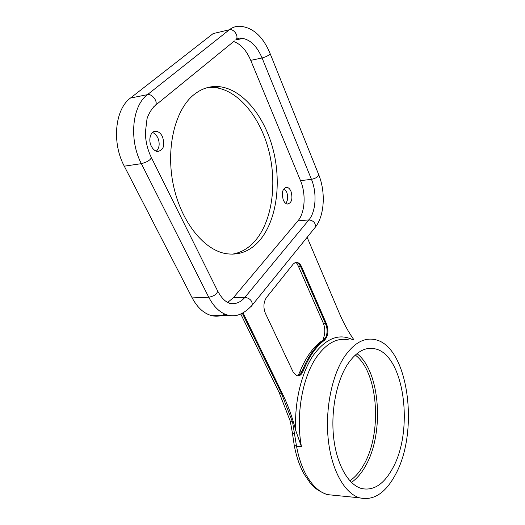<?xml version="1.0" encoding="UTF-8"?>
<svg xmlns="http://www.w3.org/2000/svg" width="525" height="525" viewBox="0 0 525 525"><rect width="100%" height="100%" fill="white"/><g stroke="black" fill="none" stroke-linecap="round" stroke-linejoin="round"><path stroke-width="0.79" d="M348.593 339.859C337.312 337.417 326.701 343.061 316.759 356.783C302.433 376.95 295.549 415.439 301.442 446.67L296.546 446.342L292.628 422.369L290.213 421.057L279.11 392.451L281.577 393.75L292.628 422.369M344.321 356.915C353.988 342.93 364.304 337.181 375.277 339.675C408.168 346.336 419.77 431.045 395.377 474.738C385.357 493.31 373.38 501.001 359.454 497.805C344.63 493.323 331.688 470.472 328.328 440.153C324.955 409.848 331.734 375.959 344.321 356.915M301.442 446.67L295.772 430.579C292.412 417.414 287.982 405.142 282.47 393.776L243.101 312.952M239.813 38.082L240.621 38.903M234.386 40.97L155.656 105.131C150.353 109.502 147.203 117.515 146.974 119.116L145.34 132.812C145.609 141.665 147.617 149.907 151.364 157.546C150.412 160.092 147.079 162.127 141.363 163.662C128.848 140.011 132.024 105.925 147.472 94.651L229.32 29.774L213.143 33.587L130.476 98.05L147.472 94.651C151.942 93.457 158.051 101.312 155.656 105.131L153.786 106.713M239.393 314.534C235.83 315.906 232.155 316.162 228.375 315.289C220.566 313.3 214.023 307.289 208.753 297.248L141.363 163.662L124.281 166.169C111.687 142.872 114.903 109.239 130.476 98.05M124.281 166.169L192.176 297.905L208.753 297.248C214.167 296.152 217.127 294.053 217.626 290.955L217.514 290.732M224.963 314.16C220.815 316.188 216.49 316.706 211.995 315.709C204.1 313.753 197.498 307.814 192.176 297.905M284.084 188.462L286.617 191.874C288.251 196.527 287.976 200.366 285.79 203.405M152.631 132.372L155.459 134.223L157.697 137.432C160.027 143.24 159.561 147.833 156.312 151.2M207.283 87.642L215.506 87.655C239.262 90.766 260.951 118.499 269.076 151.738C277.226 185.03 271.819 221.576 255.078 240.923C248.515 248.41 240.837 252.833 232.037 254.198M259.567 240.568C276.248 221.169 281.63 184.511 273.505 151.108C265.401 117.764 243.777 89.913 220.093 86.756C210.518 85.582 201.62 88.357 193.403 95.091C174.668 110.572 165.69 148.87 173.381 185.161C180.987 221.504 203.359 249.349 225.146 253.496C238.521 255.78 249.992 251.475 259.567 240.568M233.677 41.547C240.719 44.028 246.409 50.295 250.74 60.349L300.503 180.639C306.193 193.968 305.025 212.756 297.905 220.9L233.343 297.741L227.673 302.433M162.455 136.644C160.886 133.573 158.872 131.795 156.398 131.316C150.964 130.161 147.768 139.486 151.357 146.239C152.919 149.251 154.908 150.99 157.316 151.463C163.524 150.478 165.237 145.537 162.455 136.644M290.988 191.389C289.944 189.02 288.599 187.661 286.958 187.313C282.522 188.311 281.308 192.557 283.316 200.058C284.366 202.381 285.692 203.72 287.3 204.061C291.743 203.083 292.976 198.857 290.988 191.389M353.942 339.826C348.488 332.141 343.534 323.065 339.071 312.598L307.132 237.313M303.115 371.123C308.831 356.856 315.945 346.572 324.45 340.279C328.092 336.361 328.847 331.052 326.701 324.338L301.744 267.048C300.569 264.442 299.053 262.92 297.196 262.48L294.998 262.723L293.291 263.996L266.47 297.524C263.491 302.137 263.13 307.407 265.394 313.32L293.173 372.094L297.006 375.841C299.552 376.281 301.586 374.706 303.115 371.123L302.164 371.103L300.562 374.023L297.386 375.92M298.548 374.607L299.631 372.442L302.164 371.103C307.886 356.849 315.007 346.579 323.518 340.285L325.395 338.146C327.482 333.808 327.626 329.208 325.848 324.358L326.701 324.338M375.119 348.849C404.106 354.657 414.363 429.982 392.615 468.366C383.775 484.523 373.295 491.21 361.174 488.421C348.068 484.496 336.683 464.408 333.67 437.784C330.658 411.18 336.505 381.327 347.55 364.357C356.108 351.776 365.302 346.612 375.119 348.849L366.286 348.856M356.961 353.627C380.238 371.083 384.694 433.374 365.38 466.252C361.358 473.406 356.711 478.793 351.442 482.416M349.853 480.782C355.084 477.277 359.691 472.001 363.674 464.94C382.633 432.843 378.164 371.798 355.267 355.058M290.305 421.358L292.366 432.718L294.827 434.667M242.353 313.333L281.577 393.75L282.47 393.776M292.418 433.171L294.217 445.167L296.546 446.342C298.364 456.232 301.14 464.933 304.868 472.441C311.082 484.529 318.57 491.925 327.331 494.616L336.053 495.482M151.364 157.546L217.626 290.955C220.605 296.422 223.657 300.064 226.761 301.882L229.661 303.358C235.443 304.513 240.535 302.492 244.945 297.294C249.946 298.272 252.387 300.871 252.262 305.091L251.252 306.331M233.343 297.741L244.945 297.294L308.897 219.903L297.905 220.9M314.363 228.382L315.368 227.141C315.722 223.02 313.569 220.612 308.897 219.903C315.945 211.713 317.093 192.787 311.45 179.347L262.073 57.973C257.099 46.39 250.628 39.88 242.675 38.437C240.798 37.675 238.691 37.99 236.335 39.382C238.823 35.687 233.586 28.488 229.32 29.774C232.798 27.064 236.631 25.922 240.811 26.335C253.352 27.773 263.11 36.822 270.086 53.478C269.338 55.158 266.667 56.654 262.073 57.973L250.74 60.349M352.964 339.833C339.052 332.922 325.69 338.271 312.88 355.884C301.166 373.498 294.249 402.695 295.772 430.579M300.503 180.639L311.45 179.347C315.82 178.356 318.255 176.82 318.741 174.74L318.682 174.582M235.909 39.972L242.675 38.437L235.633 39.959M299.867 371.831C305.392 358.175 312.408 348.075 320.919 341.532L324.45 340.279M322.094 340.587L325.395 338.146M323.177 338.953C325.283 333.69 325.329 328.433 323.315 323.183L325.848 324.358L300.871 267.094L298.338 266.109L296.317 262.533C298.174 262.973 299.69 264.495 300.871 267.094L301.744 267.048M295.818 262.467L297.196 262.48M297.793 375.552L300.562 374.023M240.765 314.035L279.11 392.451M294.262 445.443C296.284 456.304 299.519 465.787 303.968 473.891L310.262 483.085C312.88 485.933 316.122 490.389 327.331 494.616L359.454 497.805M215.506 87.655L220.093 86.756M156.398 131.316L153.464 131.814M286.958 187.313L285.397 187.497M270.086 53.478L318.741 174.74C325.815 192.202 324.509 215.591 315.368 227.141L252.262 305.091C244.158 313.858 236.198 317.264 228.375 315.289L211.995 315.709M323.315 323.183L298.417 266.287"/></g></svg>

